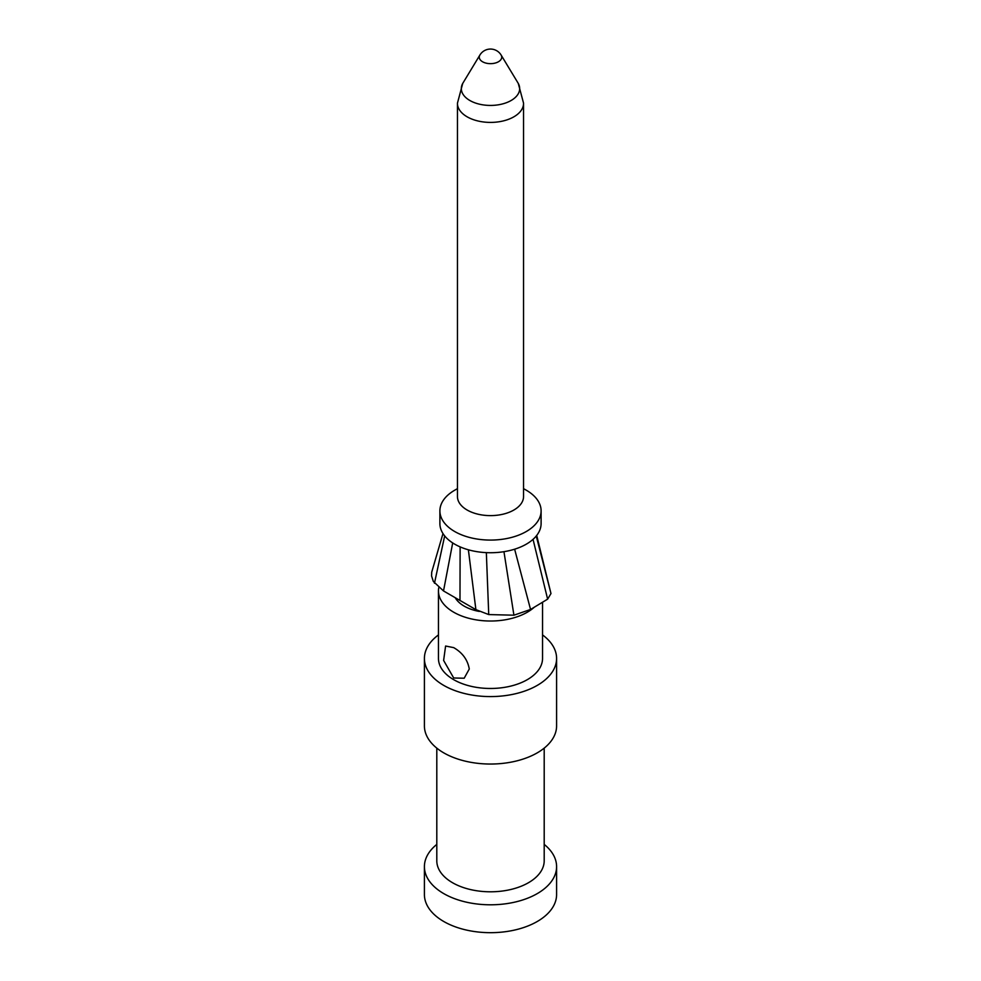 <?xml version="1.0" encoding="UTF-8"?>
<svg xmlns="http://www.w3.org/2000/svg" width="981" height="981" viewBox="0 0 981 981"><rect width="100%" height="100%" fill="white"/><g stroke="black" fill="none" stroke-linecap="round" stroke-linejoin="round"><path stroke-width="1.47" d="M544.197 844.396A66.095 38.161 180 0 1 556.595 866.64A66.095 38.161 180 0 1 515.798 901.895A66.095 38.161 180 0 1 443.768 893.617A66.095 38.161 180 0 1 424.405 866.64A66.095 38.161 180 0 1 436.803 844.396M424.405 866.64L424.405 894.525A66.095 38.161 0 0 0 443.768 921.502A66.095 38.161 0 0 0 515.798 929.78A66.095 38.161 0 0 0 556.595 894.525L556.595 866.64M453.7 677.994L464.185 678.227L469.274 669.005C467.667 659.808 462.468 652.696 453.7 647.632L445.595 646.025L443.62 660.446L453.7 677.994M438.752 587.742A52.042 30.055 0 0 0 438.458 590.967A52.042 30.055 0 0 0 453.7 612.218A52.042 30.055 0 0 0 534.289 607.214M438.458 590.967L438.458 658.423A52.042 30.055 0 0 0 453.7 679.674A52.042 30.055 0 0 0 510.414 686.185A52.042 30.055 0 0 0 542.542 658.423L542.542 602.224M455.196 597.711A37.18 21.459 0 0 0 464.209 606.148A37.18 21.459 0 0 0 479.341 611.445M439.893 510.868L439.893 523.511A50.607 29.209 0 0 0 454.718 544.173A50.607 29.209 0 0 0 509.862 550.513A50.607 29.209 0 0 0 541.107 523.511L541.107 510.868A50.607 29.209 180 0 1 509.862 537.858A50.607 29.209 180 0 1 454.718 531.53A50.607 29.209 180 0 1 439.893 510.868A50.607 29.209 180 0 1 454.718 490.206L457.453 488.636M526.282 490.206L523.547 488.636L526.282 490.206A50.607 29.209 180 0 1 541.107 510.868M518.275 83.422L523.547 103.152A33.047 19.08 180 0 1 523.547 103.324L523.547 496.533A33.047 19.08 180 0 1 503.143 514.167A33.047 19.08 180 0 1 467.128 510.022A33.047 19.08 180 0 1 457.453 496.533L457.453 103.324A33.047 19.08 180 0 1 457.453 103.152L462.725 83.422A29.172 16.849 180 0 1 462.958 83.029L479.893 55.034A11.232 6.487 180 0 0 482.554 61.754A11.232 6.487 180 0 0 496.472 62.661A11.232 6.487 180 0 0 501.107 55.034L518.042 83.029A29.172 16.849 180 0 1 518.275 83.422A29.172 16.849 180 0 1 505.718 102.956A29.172 16.849 180 0 1 469.874 100.503A29.172 16.849 180 0 1 462.725 83.422M523.547 103.324A33.047 19.08 180 0 1 503.143 120.957A33.047 19.08 180 0 1 467.128 116.813A33.047 19.08 180 0 1 457.453 103.324M442.983 533.566L431.726 572.144L431.542 575.908L433.344 581.463L443.51 590.942L475.895 609.642L488.734 614.572L513.921 615.197L530.549 609.471L514.633 549.201M444.675 535.908L434.473 583.229M452.695 542.934L443.51 590.942M460.126 546.883L459.979 600.47M468.378 549.789L475.895 609.642M486.343 552.634L488.734 614.572M533.039 539.329L547.631 599.158L530.549 609.471M547.631 599.158L550.979 593.542L536.705 535.43M536.239 536.006L550.979 593.542M542.542 634.915A66.095 38.161 180 0 1 556.595 658.423A66.095 38.161 180 0 1 515.798 693.677A66.095 38.161 180 0 1 443.768 685.412A66.095 38.161 180 0 1 424.405 658.423A66.095 38.161 180 0 1 438.458 634.915M424.405 658.423L424.405 725.879A66.095 38.161 0 0 0 443.768 752.868A66.095 38.161 0 0 0 515.798 761.133A66.095 38.161 0 0 0 556.595 725.879L556.595 658.423M436.803 748.135L436.803 860.791A53.697 31 0 0 0 452.523 882.716A53.697 31 0 0 0 511.052 889.436A53.697 31 0 0 0 544.197 860.791L544.197 748.135M503.952 551.678L513.921 615.197M501.107 55.034A12.397 12.397 0 0 0 479.893 55.034"/></g></svg>

